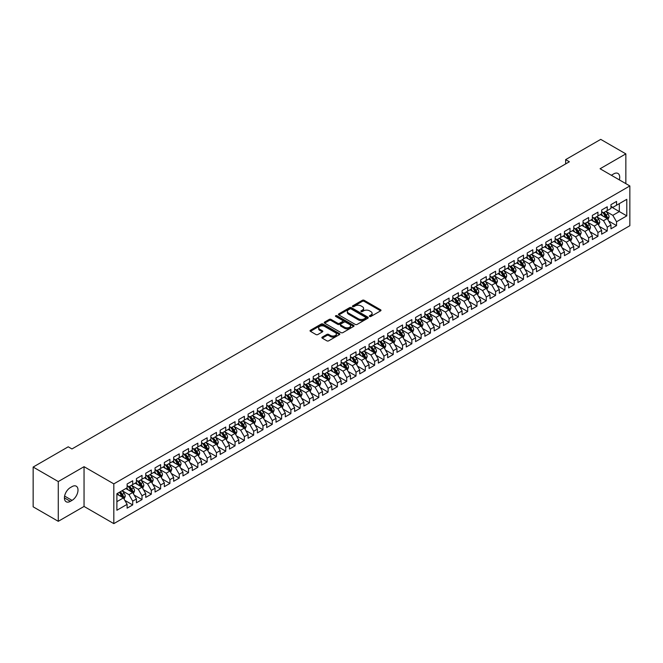 <?xml version="1.0" encoding="UTF-8"?>
<svg xmlns="http://www.w3.org/2000/svg" width="663" height="663" viewBox="0 0 663 663"><rect width="100%" height="100%" fill="white"/><g stroke="black" fill="none" stroke-linecap="round" stroke-linejoin="round"><path stroke-width="0.99" d="M369.631 316.45A0.903 0.522 0 0 0 370.907 316.45L380.612 310.848A1.293 0.746 0 0 0 380.993 310.317A1.293 0.746 0 0 0 380.612 309.787L364.169 300.298A1.293 0.746 0 0 0 362.346 300.298L352.641 305.9A0.903 0.522 0 0 0 353.918 306.637L355.177 305.916A4.135 2.387 0 0 1 361.02 305.916L362.388 306.704A4.135 2.387 0 0 1 363.597 308.394A4.135 2.387 0 0 1 362.388 310.077L361.136 310.806A0.903 0.522 0 0 0 362.412 311.544L363.672 310.814A4.135 2.387 0 0 1 369.515 310.814L370.882 311.61A4.135 2.387 0 0 1 372.092 313.292A4.135 2.387 0 0 1 370.882 314.983L369.631 315.712A0.903 0.522 0 0 0 369.631 316.45L369.631 315.712M322.251 337.102A1.293 0.746 0 0 0 321.87 337.633A1.293 0.746 0 0 0 322.251 338.155L326.859 340.823A1.293 0.746 0 0 0 328.691 340.823L339.464 334.6A1.293 0.746 0 0 0 339.846 334.069A1.293 0.746 0 0 0 339.464 333.547L323.03 324.05A1.293 0.746 0 0 0 321.199 324.05L310.425 330.273A1.293 0.746 0 0 0 310.044 330.804A1.293 0.746 0 0 0 310.425 331.326L315.994 334.55A1.293 0.746 0 0 0 317.817 334.55L322.433 331.881A1.293 0.746 0 0 0 322.815 331.359A1.293 0.746 0 0 0 322.433 330.829L319.674 329.238A3.456 1.997 0 0 1 318.663 327.82A3.456 1.997 0 0 1 320.793 325.981A3.456 1.997 0 0 1 324.555 326.411L335.379 332.66A3.456 1.997 0 0 1 336.39 334.069A3.456 1.997 0 0 1 334.26 335.917A3.456 1.997 0 0 1 330.497 335.486L328.691 334.442A1.293 0.746 0 0 0 326.859 334.442L322.251 337.102L322.251 338.155L326.859 335.511L326.859 334.442M58.269 481.562L58.269 521.317L84.044 506.441L84.044 466.686L58.269 481.562L33.15 467.059L68.231 446.804L71.952 448.959L569.368 161.772L565.647 159.626L565.647 163.918M84.044 466.686L113.821 483.874L629.85 185.947L629.85 225.702L113.821 523.629L113.821 483.874M625.847 183.634L625.847 153.874L600.073 168.758L629.85 185.947M625.847 153.874L600.728 139.371L565.647 159.626M355.269 324.422A1.293 0.746 0 0 0 357.092 324.422L367.874 318.199A1.293 0.746 0 0 0 368.247 317.676A1.293 0.746 0 0 0 367.874 317.146L351.431 307.657A1.293 0.746 0 0 0 349.608 307.657L338.826 313.872A1.293 0.746 0 0 0 338.445 314.403A1.293 0.746 0 0 0 338.826 314.933L355.269 324.422M336.042 316.641A0.903 0.522 0 0 1 336.953 316.773L353.652 326.411L342.895 332.619A1.293 0.746 0 0 1 341.064 332.619L324.621 323.13L324.621 322.077A1.293 0.746 0 0 0 324.248 322.599A1.293 0.746 0 0 0 324.621 323.13M324.621 322.077L329.238 319.417A1.293 0.746 0 0 1 331.061 319.417L337.732 323.262A1.293 0.746 0 0 0 339.555 323.262L342.614 321.497A1.293 0.746 0 0 0 342.995 320.967A1.293 0.746 0 0 0 342.614 320.444L335.677 316.433A0.903 0.522 0 0 1 336.953 315.696L353.669 325.342A1.293 0.746 0 0 1 354.05 325.873A1.293 0.746 0 0 1 353.669 326.403L353.669 325.342M610.963 206.74L619.333 211.572L619.333 203.624L626.784 199.323L616.549 205.232L616.549 201.419L610.963 204.643L610.963 208.455L607.242 210.602L607.242 206.79L601.656 210.014L601.656 213.826L597.935 215.981L597.935 212.16L592.349 215.384L592.349 219.196L588.628 221.351L588.628 217.53L583.05 220.754L583.05 224.575L579.329 226.721L579.329 222.909L573.744 226.133L573.744 229.945L570.023 232.091L570.023 228.279L564.437 231.503L564.437 235.315L560.716 237.462L560.716 233.649L555.138 236.873L555.138 240.686L551.409 242.84L551.409 239.02L545.831 242.244L545.831 246.056L542.11 248.211L542.11 244.39L536.524 247.614L536.524 251.434L532.803 253.581L532.803 249.769L527.218 252.993L527.218 256.805L523.497 258.951L523.497 255.139L517.919 258.363L517.919 262.175L514.198 264.322L514.198 260.509L508.612 263.733L508.612 267.545L504.891 269.692L504.891 265.88L499.305 269.103L499.305 272.916L495.584 275.07L495.584 271.25L490.007 274.474L490.007 278.294L486.277 280.441L486.277 276.628L480.7 279.852L480.7 283.665L476.979 285.811L476.979 281.999L471.393 285.223L471.393 289.035L467.672 291.181L467.672 287.369L462.086 290.593L462.086 294.405L458.365 296.552L458.365 292.739L452.788 295.963L452.788 299.775L449.066 301.93L449.066 298.11L443.481 301.334L443.481 305.154L439.76 307.3L439.76 303.488L434.174 306.712L434.174 310.524L430.453 312.671L430.453 308.859L424.867 312.082L424.867 315.895L421.146 318.041L421.146 314.229L415.568 317.453L415.568 321.265L411.847 323.411L411.847 319.599L406.262 322.823L406.262 326.635L402.54 328.79L402.54 324.969L396.955 328.193L396.955 332.014L393.234 334.16L393.234 330.348L387.656 333.572L387.656 337.384L383.935 339.531L383.935 335.718L378.349 338.942L378.349 342.754L374.628 344.901L374.628 341.089L369.042 344.312L369.042 348.125L365.321 350.271L365.321 346.459L359.736 349.683L359.736 353.495L356.014 355.65L356.014 351.829L350.437 355.053L350.437 358.874L346.716 361.02L346.716 357.208L341.13 360.432L341.13 364.244L337.409 366.39L337.409 362.578L331.823 365.802L331.823 369.614L328.102 371.761L328.102 367.948L322.525 371.172L322.525 374.985L318.795 377.131L318.795 373.319L313.218 376.543L313.218 380.355L309.497 382.51L309.497 378.689L303.911 381.913L303.911 385.733L300.19 387.88L300.19 384.068L294.604 387.283L294.604 391.104L290.883 393.25L290.883 389.438L285.305 392.662L285.305 396.474L281.584 398.62L281.584 394.808L275.999 398.032L275.999 401.844L272.278 403.991L272.278 400.179L266.692 403.402L266.692 407.215L262.971 409.369L262.971 405.549L257.393 408.773L257.393 412.593L253.664 414.74L253.664 410.927L248.086 414.143L248.086 417.963L244.365 420.11L244.365 416.298L238.779 419.522L238.779 423.334L235.058 425.48L235.058 421.668L229.473 424.892L229.473 428.704L225.751 430.851L225.751 427.038L220.174 430.262L220.174 434.074L216.453 436.229L216.453 432.409L210.867 435.632L210.867 439.445L207.146 441.599L207.146 437.787L201.56 441.003L201.56 444.823L197.839 446.97L197.839 443.157L192.262 446.381L192.262 450.194L188.532 452.34L188.532 448.528L182.955 451.752L182.955 455.564L179.234 457.71L179.234 453.898L173.648 457.122L173.648 460.934L169.927 463.089L169.927 459.268L164.341 462.492L164.341 466.304L160.62 468.459L160.62 464.647L155.043 467.863L155.043 471.683L151.321 473.83L151.321 470.017L145.736 473.241L145.736 477.053L142.015 479.2L142.015 475.388L136.429 478.611L136.429 482.424L132.708 484.57L132.708 480.758L127.122 483.982L127.122 487.794L116.887 493.703L116.887 510.253L127.122 504.344L123.401 497.896L116.887 494.134M626.784 199.323L626.784 215.873L616.549 221.782L612.819 215.334L606.073 211.439M608.684 221.052L616.549 225.594L616.549 221.782M616.549 225.594L610.963 228.818L610.963 225.006L607.242 227.152L603.521 220.704L596.775 216.809M599.377 226.423L607.242 230.964L607.242 227.152M607.242 230.964L601.656 234.188L601.656 230.376L597.935 232.522L594.214 226.075L587.468 222.18M590.07 231.801L597.935 236.335L597.935 232.522M597.935 236.335L592.349 239.558L592.349 235.746L588.628 237.893L584.907 231.445L578.161 227.55M580.771 237.172L588.628 241.705L588.628 237.893M588.628 241.705L583.05 244.929L583.05 241.117L579.329 243.263L575.608 236.824L568.862 232.928M571.465 242.542L579.329 247.084L579.329 243.263M579.329 247.084L573.744 250.307L573.744 246.487L570.023 248.642L566.301 242.194L559.555 238.299M562.158 247.912L570.023 252.454L570.023 248.642M570.023 252.454L564.437 255.678L564.437 251.865L560.716 254.012L556.995 247.564L550.249 243.669M552.859 253.283L560.716 257.824L560.716 254.012M560.716 257.824L555.138 261.048L555.138 257.236L551.409 259.382L547.688 252.934L540.942 249.039M543.552 258.653L551.409 263.194L551.409 259.382M551.409 263.194L545.831 266.418L545.831 262.606L542.11 264.752L538.389 258.305L531.643 254.41M534.245 264.031L542.11 268.565L542.11 264.752M542.11 268.565L536.524 271.789L536.524 267.976L532.803 270.123L529.082 263.683L522.336 259.788M524.939 269.402L532.803 273.943L532.803 270.123M532.803 273.943L527.218 277.167L527.218 273.347L523.497 275.501L519.775 269.054L513.029 265.159M515.64 274.772L523.497 279.314L523.497 275.501M523.497 279.314L517.919 282.537L517.919 278.717L514.198 280.872L510.477 274.424L503.731 270.529M506.333 280.142L514.198 284.684L514.198 280.872M514.198 284.684L508.612 287.908L508.612 284.096L504.891 286.242L501.17 279.794L494.424 275.899M497.026 285.513L504.891 290.054L504.891 286.242M504.891 290.054L499.305 293.278L499.305 289.466L495.584 291.612L491.863 285.165L485.117 281.269M487.719 290.891L495.584 295.425L495.584 291.612M495.584 295.425L490.007 298.648L490.007 294.836L486.277 296.983L482.556 290.543L475.81 286.648M478.421 296.262L486.277 300.803L486.277 296.983M486.277 300.803L480.7 304.019L480.7 300.206L476.979 302.361L473.258 295.913L466.512 292.018M469.114 301.632L476.979 306.173L476.979 302.361M476.979 306.173L471.393 309.397L471.393 305.577L467.672 307.731L463.951 301.284L457.205 297.389M459.807 307.002L467.672 311.544L467.672 307.731M467.672 311.544L462.086 314.768L462.086 310.955L458.365 313.102L454.644 306.654L447.898 302.759M450.509 312.372L458.365 316.914L458.365 313.102M458.365 316.914L452.788 320.138L452.788 316.326L449.066 318.472L445.337 312.024L438.591 308.129M441.202 317.751L449.066 322.284L449.066 318.472M449.066 322.284L443.481 325.508L443.481 321.696L439.76 323.842L436.039 317.395L429.293 313.508M431.895 323.121L439.76 327.663L439.76 323.842M439.76 327.663L434.174 330.878L434.174 327.066L430.453 329.221L426.732 322.773L419.986 318.878M422.588 328.492L430.453 333.033L430.453 329.221M430.453 333.033L424.867 336.257L424.867 332.436L421.146 334.591L417.425 328.144L410.679 324.248M413.289 333.862L421.146 338.403L421.146 334.591M421.146 338.403L415.568 341.627L415.568 337.815L411.847 339.962L408.126 333.514L401.38 329.619M403.982 339.232L411.847 343.774L411.847 339.962M411.847 343.774L406.262 346.998L406.262 343.185L402.54 345.332L398.819 338.884L392.073 334.989M394.676 344.611L402.54 349.144L402.54 345.332M402.54 349.144L396.955 352.368L396.955 348.556L393.234 350.702L389.512 344.254L382.766 340.368M385.377 349.981L393.234 354.523L393.234 350.702M393.234 354.523L387.656 357.738L387.656 353.926L383.935 356.081L380.206 349.633L373.46 345.738M376.07 355.351L383.935 359.893L383.935 356.081M383.935 359.893L378.349 363.117L378.349 359.296L374.628 361.451L370.907 355.003L364.161 351.108M366.763 360.722L374.628 365.263L374.628 361.451M374.628 365.263L369.042 368.487L369.042 364.675L365.321 366.821L361.6 360.374L354.854 356.479M357.456 366.092L365.321 370.634L365.321 366.821M365.321 370.634L359.736 373.857L359.736 370.045L356.014 372.192L352.293 365.744L345.547 361.849M348.158 371.471L356.014 376.004L356.014 372.192M356.014 376.004L350.437 379.228L350.437 375.415L346.716 377.562L342.995 371.114L336.249 367.227M338.851 376.841L346.716 381.382L346.716 377.562M346.716 381.382L341.13 384.598L341.13 380.786L337.409 382.932L333.688 376.493L326.942 372.598M329.544 382.211L337.409 386.753L337.409 382.932M337.409 386.753L331.823 389.977L331.823 386.156L328.102 388.311L324.381 381.863L317.635 377.968M320.246 387.582L328.102 392.123L328.102 388.311M328.102 392.123L322.525 395.347L322.525 391.535L318.795 393.681L315.074 387.233L308.328 383.338M310.939 392.952L318.795 397.493L318.795 393.681M318.795 397.493L313.218 400.717L313.218 396.905L309.497 399.051L305.776 392.604L299.03 388.709M301.632 398.33L309.497 402.864L309.497 399.051M309.497 402.864L303.911 406.087L303.911 402.275L300.19 404.422L296.469 397.974L289.723 394.079M292.325 403.701L300.19 408.242L300.19 404.422M300.19 408.242L294.604 411.458L294.604 407.646L290.883 409.792L287.162 403.353L280.416 399.457M283.026 409.071L290.883 413.613L290.883 409.792M290.883 413.613L285.305 416.836L285.305 413.016L281.584 415.171L277.863 408.723L271.117 404.828M273.72 414.441L281.584 418.983L281.584 415.171M281.584 418.983L275.999 422.207L275.999 418.394L272.278 420.541L268.556 414.093L261.81 410.198M264.413 419.812L272.278 424.353L272.278 420.541M272.278 424.353L266.692 427.577L266.692 423.765L262.971 425.911L259.25 419.464L252.504 415.568M255.106 425.19L262.971 429.723L262.971 425.911M262.971 429.723L257.393 432.947L257.393 429.135L253.664 431.281L249.943 424.834L243.197 420.939M245.807 430.56L253.664 435.094L253.664 431.281M253.664 435.094L248.086 438.318L248.086 434.505L244.365 436.652L240.644 430.212L233.898 426.317M236.5 435.931L244.365 440.472L244.365 436.652M244.365 440.472L238.779 443.696L238.779 439.876L235.058 442.03L231.337 435.583L224.591 431.688M227.194 441.301L235.058 445.843L235.058 442.03M235.058 445.843L229.473 449.066L229.473 445.254L225.751 447.401L222.03 440.953L215.284 437.058M217.895 446.671L225.751 451.213L225.751 447.401M225.751 451.213L220.174 454.437L220.174 450.625L216.453 452.771L212.724 446.323L205.978 442.428M208.588 452.05L216.453 456.583L216.453 452.771M216.453 456.583L210.867 459.807L210.867 455.995L207.146 458.141L203.425 451.694L196.679 447.798M199.281 457.42L207.146 461.954L207.146 458.141M207.146 461.954L201.56 465.177L201.56 461.365L197.839 463.512L194.118 457.072L187.372 453.177M189.974 462.791L197.839 467.332L197.839 463.512M197.839 467.332L192.262 470.556L192.262 466.735L188.532 468.89L184.811 462.442L178.065 458.547M180.676 468.161L188.532 472.702L188.532 468.89M188.532 472.702L182.955 475.926L182.955 472.114L179.234 474.26L175.513 467.813L168.767 463.918M171.369 473.531L179.234 478.073L179.234 474.26M179.234 478.073L173.648 481.297L173.648 477.484L169.927 479.631L166.206 473.183L159.46 469.288M162.062 478.91L169.927 483.443L169.927 479.631M169.927 483.443L164.341 486.667L164.341 482.855L160.62 485.001L156.899 478.553L150.153 474.658M152.763 484.28L160.62 488.813L160.62 485.001M160.62 488.813L155.043 492.037L155.043 488.225L151.321 490.371L147.592 483.932L140.846 480.037M143.457 489.65L151.321 494.192L151.321 490.371M151.321 494.192L145.736 497.416L145.736 493.595L142.015 495.75L138.294 489.302L131.547 485.407M134.15 495.021L142.015 499.562L142.015 495.75M142.015 499.562L136.429 502.786L136.429 498.974L132.708 501.12L128.987 494.673L122.241 490.777M124.843 500.391L132.708 504.933L132.708 501.12M132.708 504.933L127.122 508.156L127.122 504.344M127.122 485.647L128.987 486.725L132.708 484.57M116.887 501.659L123.401 497.896M136.429 480.277L138.294 481.346L142.015 479.2M128.987 494.673L132.708 492.526L125.821 488.548M136.429 498.974L132.708 492.526M145.736 474.907L147.592 475.976L151.321 473.83M138.294 489.302L142.015 487.148L135.128 483.178M145.736 493.595L142.015 487.148M155.043 469.528L156.899 470.606L160.62 468.459M147.592 483.932L151.321 481.777L144.435 477.808M155.043 488.225L151.321 481.777M164.341 464.158L166.206 465.235L169.927 463.089M156.899 478.553L160.62 476.407L153.733 472.429M164.341 482.855L160.62 476.407M173.648 458.788L175.513 459.865L179.234 457.71M166.206 473.183L169.927 471.037L163.04 467.059M173.648 477.484L169.927 471.037M182.955 453.417L184.811 454.486L188.532 452.34M175.513 467.813L179.234 465.666L172.347 461.688M182.955 472.114L179.234 465.666M192.262 448.047L194.118 449.116L197.839 446.97M184.811 462.442L188.532 460.296L181.654 456.318M192.262 466.735L188.532 460.296M201.56 442.669L203.425 443.746L207.146 441.599M194.118 457.072L197.839 454.917L190.952 450.948M201.56 461.365L197.839 454.917M210.867 437.298L212.724 438.376L216.453 436.229M203.425 451.694L207.146 449.547L200.259 445.569M210.867 455.995L207.146 449.547M220.174 431.928L222.03 433.005L225.751 430.851M212.724 446.323L216.453 444.177L209.566 440.199M220.174 450.625L216.453 444.177M229.473 426.558L231.337 427.627L235.058 425.48M222.03 440.953L225.751 438.807L218.865 434.829M229.473 445.254L225.751 438.807M238.779 421.187L240.644 422.256L244.365 420.11M231.337 435.583L235.058 433.436L228.171 429.458M238.779 439.876L235.058 433.436M248.086 415.809L249.943 416.886L253.664 414.74M240.644 430.212L244.365 428.058L237.478 424.088M248.086 434.505L244.365 428.058M257.393 410.438L259.25 411.516L262.971 409.369M249.943 424.834L253.664 422.687L246.785 418.709M257.393 429.135L253.664 422.687M266.692 405.068L268.556 406.146L272.278 403.991M259.25 419.464L262.971 417.317L256.084 413.339M266.692 423.765L262.971 417.317M275.999 399.698L277.863 400.767L281.584 398.62M268.556 414.093L272.278 411.947L265.391 407.969M275.999 418.394L272.278 411.947M285.305 394.328L287.162 395.397L290.883 393.25M277.863 408.723L281.584 406.576L274.697 402.598M285.305 413.016L281.584 406.576M294.604 388.949L296.469 390.026L300.19 387.88M287.162 403.353L290.883 401.198L283.996 397.228M294.604 407.646L290.883 401.198M303.911 383.579L305.776 384.656L309.497 382.51M296.469 397.974L300.19 395.828L293.303 391.85M303.911 402.275L300.19 395.828M313.218 378.208L315.074 379.286L318.795 377.131M305.776 392.604L309.497 390.457L302.61 386.479M313.218 396.905L309.497 390.457M322.525 372.838L324.381 373.915L328.102 371.761M315.074 387.233L318.795 385.087L311.917 381.109M322.525 391.535L318.795 385.087M331.823 367.468L333.688 368.537L337.409 366.39M324.381 381.863L328.102 379.717L321.215 375.739M331.823 386.156L328.102 379.717M341.13 362.089L342.995 363.167L346.716 361.02M333.688 376.493L337.409 374.338L330.522 370.368M341.13 380.786L337.409 374.338M350.437 356.719L352.293 357.796L356.014 355.65M342.995 371.114L346.716 368.968L339.829 364.99M350.437 375.415L346.716 368.968M359.736 351.349L361.6 352.426L365.321 350.271M352.293 365.744L356.014 363.597L349.136 359.619M359.736 370.045L356.014 363.597M369.042 345.978L370.907 347.056L374.628 344.901M361.6 360.374L365.321 358.227L358.434 354.249M369.042 364.675L365.321 358.227M378.349 340.608L380.206 341.677L383.935 339.531M370.907 355.003L374.628 352.857L367.741 348.879M378.349 359.296L374.628 352.857M387.656 335.229L389.512 336.307L393.234 334.16M380.206 349.633L383.935 347.478L377.048 343.509M387.656 353.926L383.935 347.478M396.955 329.859L398.819 330.936L402.54 328.79M389.512 344.254L393.234 342.108L386.347 338.138M396.955 348.556L393.234 342.108M406.262 324.489L408.126 325.566L411.847 323.411M398.819 338.884L402.54 336.738L395.654 332.76M406.262 343.185L402.54 336.738M415.568 319.118L417.425 320.196L421.146 318.041M408.126 333.514L411.847 331.367L404.96 327.389M415.568 337.815L411.847 331.367M424.867 313.748L426.732 314.817L430.453 312.671M417.425 328.144L421.146 325.997L414.267 322.019M424.867 332.436L421.146 325.997M434.174 308.378L436.039 309.447L439.76 307.3M426.732 322.773L430.453 320.619L423.566 316.649M434.174 327.066L430.453 320.619M443.481 302.999L445.337 304.077L449.066 301.93M436.039 317.395L439.76 315.248L432.873 311.279M443.481 321.696L439.76 315.248M452.788 297.629L454.644 298.706L458.365 296.552M445.337 312.024L449.066 309.878L442.18 305.9M452.788 316.326L449.066 309.878M462.086 292.259L463.951 293.336L467.672 291.181M454.644 306.654L458.365 304.508L451.478 300.53M462.086 310.955L458.365 304.508M471.393 286.888L473.258 287.957L476.979 285.811M463.951 301.284L467.672 299.137L460.785 295.159M471.393 305.577L467.672 299.137M480.7 281.518L482.556 282.587L486.277 280.441M473.258 295.913L476.979 293.759L470.092 289.789M480.7 300.206L476.979 293.759M490.007 276.139L491.863 277.217L495.584 275.07M482.556 290.543L486.277 288.388L479.399 284.419M490.007 294.836L486.277 288.388M499.305 270.769L501.17 271.847L504.891 269.692M491.863 285.165L495.584 283.018L488.697 279.04M499.305 289.466L495.584 283.018M508.612 265.399L510.477 266.476L514.198 264.322M501.17 279.794L504.891 277.648L498.004 273.67M508.612 284.096L504.891 277.648M517.919 260.029L519.775 261.098L523.497 258.951M510.477 274.424L514.198 272.278L507.311 268.3M517.919 278.717L514.198 272.278M527.218 254.658L529.082 255.727L532.803 253.581M519.775 269.054L523.497 266.899L516.61 262.929M527.218 273.347L523.497 266.899M536.524 249.28L538.389 250.357L542.11 248.211M529.082 263.683L532.803 261.529L525.916 257.559M536.524 267.976L532.803 261.529M545.831 243.909L547.688 244.987L551.409 242.84M538.389 258.305L542.11 256.158L535.223 252.18M545.831 262.606L542.11 256.158M555.138 238.539L556.995 239.616L560.716 237.462M547.688 252.934L551.409 250.788L544.53 246.81M555.138 257.236L551.409 250.788M564.437 233.169L566.301 234.238L570.023 232.091M556.995 247.564L560.716 245.418L553.829 241.44M564.437 251.865L560.716 245.418M573.744 227.799L575.608 228.868L579.329 226.721M566.301 242.194L570.023 240.039L563.136 236.069M573.744 246.487L570.023 240.039M583.05 222.42L584.907 223.497L588.628 221.351M575.608 236.824L579.329 234.669L572.442 230.699M583.05 241.117L579.329 234.669M592.349 217.05L594.214 218.127L597.935 215.981M584.907 231.445L588.628 229.299L581.749 225.321M592.349 235.746L588.628 229.299M601.656 211.679L603.521 212.757L607.242 210.602M594.214 226.075L597.935 223.928L591.048 219.95M601.656 230.376L597.935 223.928M610.963 206.309L612.819 207.378L616.549 205.232M603.521 220.704L607.242 218.558L600.355 214.58M610.963 225.006L607.242 218.558M33.15 467.059L33.15 506.814L58.269 521.317M84.044 506.441L113.821 523.629M612.819 215.334L619.333 211.572L626.784 215.873M619.341 179.88A8.42 4.865 120 0 0 617.966 173.441A8.42 4.865 120 0 0 613.756 173.863L612.082 174.825A8.42 4.865 120 0 0 611.377 175.281M70.369 487.578A8.42 4.865 120 0 0 64.866 495.004A8.42 4.865 120 0 0 66.159 501.75A8.42 4.865 120 0 0 70.369 501.336L72.043 500.366A8.42 4.865 120 0 0 77.546 492.949A8.42 4.865 120 0 0 76.253 486.194A8.42 4.865 120 0 0 72.043 486.617L70.369 487.578M369.987 316.574L370.882 316.06A4.135 2.387 0 0 0 372.092 314.37L372.092 313.292M363.597 308.394L363.597 309.464A4.135 2.387 0 0 1 362.388 311.154L361.492 311.668M380.612 309.787L380.612 310.848L364.169 301.375A1.293 0.746 0 0 0 362.346 301.375L353.006 306.77M367.849 318.207L351.431 308.726A1.293 0.746 0 0 0 349.608 308.726L338.843 314.942L338.826 313.872M365.586 318.041A0.903 0.522 0 0 0 365.586 317.304L351.158 308.975A0.903 0.522 0 0 0 349.882 308.975L348.556 309.737A4.135 2.387 0 0 0 347.346 311.428A4.135 2.387 0 0 0 348.556 313.11L358.418 318.804A4.135 2.387 0 0 0 364.26 318.804L365.586 318.041L365.586 319.118A0.903 0.522 0 0 0 365.852 318.746L365.852 317.676M347.346 311.428L347.346 312.497A4.135 2.387 0 0 0 348.556 314.187L348.556 313.11M365.586 319.118L364.26 319.881A4.135 2.387 0 0 1 358.418 319.881L348.556 314.187M324.646 323.138L329.238 320.486L329.238 319.417M342.995 320.967L342.995 322.044A1.293 0.746 0 0 1 342.614 322.574L339.555 324.34A1.293 0.746 0 0 1 337.732 324.34L331.061 320.486A1.293 0.746 0 0 0 329.238 320.486M344.652 327.257A3.456 1.997 0 0 0 348.415 327.688A3.456 1.997 0 0 0 350.545 325.848A3.456 1.997 0 0 0 349.534 324.439L345.721 322.235A1.293 0.746 0 0 0 343.898 322.235L340.84 324A1.293 0.746 0 0 0 340.459 324.53A1.293 0.746 0 0 0 340.84 325.052L344.652 327.257L344.652 328.334A3.456 1.997 0 0 0 348.415 328.765A3.456 1.997 0 0 0 350.545 326.917L350.545 325.848M340.459 324.53L340.459 325.599A1.293 0.746 0 0 0 340.84 326.13L340.84 325.052M344.652 328.334L340.84 326.13M336.39 334.069L336.39 335.147A3.456 1.997 0 0 1 334.26 336.986A3.456 1.997 0 0 1 330.497 336.555L328.691 335.511A1.293 0.746 0 0 0 326.859 335.511M318.663 327.82L318.663 328.898A3.456 1.997 0 0 0 319.674 330.307L319.674 329.238M322.433 330.829L322.433 331.881L319.674 330.307M339.464 333.547L339.464 334.6L323.03 325.127A1.293 0.746 0 0 0 321.199 325.127L310.441 331.343M607.93 219.751L609.082 216.934A3.489 2.014 -120 0 0 607.971 213.967L605.99 211.323M602.841 216.014L601.341 214.008M602.485 212.16L605.087 215.632A3.489 2.014 60 0 1 606.081 217.729L607.2 217.083A3.489 2.014 -120 0 0 606.197 214.986L604.225 212.342M603.098 212.508L605.534 215.765A1.774 1.028 60 0 1 605.858 216.312L607.2 217.083M598.623 225.122L599.775 222.304A3.489 2.014 -120 0 0 598.664 219.337L596.692 216.693M593.534 221.392L592.034 219.387M593.178 217.53L595.78 221.003A3.489 2.014 60 0 1 596.775 223.099L597.893 222.453A3.489 2.014 -120 0 0 596.899 220.356L594.918 217.721M593.791 217.878L596.236 221.144A1.774 1.028 60 0 1 596.559 221.682L597.893 222.453M589.316 230.492L590.476 227.674A3.489 2.014 -120 0 0 589.357 224.707L587.385 222.072M584.236 226.763L582.727 224.757M583.871 222.901L586.473 226.373A3.489 2.014 60 0 1 587.476 228.47L588.587 227.823A3.489 2.014 -120 0 0 587.592 225.727L585.62 223.091M584.484 223.257L586.929 226.514A1.774 1.028 60 0 1 587.252 227.053L588.587 227.823M580.017 235.862L581.169 233.044A3.489 2.014 -120 0 0 580.059 230.078L578.078 227.442M574.929 232.133L573.429 230.127M574.572 228.271L577.175 231.743A3.489 2.014 60 0 1 578.169 233.84L579.288 233.194A3.489 2.014 -120 0 0 578.285 231.097L576.313 228.462M575.186 228.627L577.622 231.884A1.774 1.028 60 0 1 577.945 232.423L579.288 233.194M570.71 241.233L571.862 238.423A3.489 2.014 -120 0 0 570.752 235.448L568.771 232.812M565.622 237.503L564.122 235.498M565.266 233.641L567.868 237.114A3.489 2.014 60 0 1 568.862 239.21L569.981 238.572A3.489 2.014 -120 0 0 568.987 236.476L567.006 233.832M565.879 233.998L568.324 237.255A1.774 1.028 60 0 1 568.639 237.793L569.981 238.572M561.404 246.611L562.555 243.793A3.489 2.014 -120 0 0 561.445 240.826L559.473 238.183M556.323 242.873L554.815 240.868M555.959 239.011L558.561 242.492A3.489 2.014 60 0 1 559.564 244.589L560.674 243.943A3.489 2.014 -120 0 0 559.68 241.846L557.699 239.202M556.572 239.368L559.017 242.625A1.774 1.028 60 0 1 559.34 243.172L560.674 243.943M552.105 251.981L553.257 249.164A3.489 2.014 -120 0 0 552.138 246.197L550.166 243.553M547.016 248.252L545.516 246.246M546.652 244.39L549.254 247.863A3.489 2.014 60 0 1 550.257 249.959L551.376 249.313A3.489 2.014 -120 0 0 550.373 247.216L548.4 244.581M547.265 244.738L549.71 248.003A1.774 1.028 60 0 1 550.033 248.542L551.376 249.313M542.798 257.352L543.95 254.534A3.489 2.014 -120 0 0 542.84 251.567L540.859 248.932M537.71 253.622L536.21 251.617M537.353 249.76L539.955 253.233A3.489 2.014 60 0 1 540.95 255.33L542.069 254.683A3.489 2.014 -120 0 0 541.066 252.586L539.094 249.951M537.966 250.117L540.403 253.374A1.774 1.028 60 0 1 540.726 253.912L542.069 254.683M533.491 262.722L534.643 259.904A3.489 2.014 -120 0 0 533.533 256.937L531.56 254.302M528.403 258.993L526.903 256.987M528.046 255.131L530.649 258.603A3.489 2.014 60 0 1 531.643 260.7L532.762 260.053A3.489 2.014 -120 0 0 531.767 257.957L529.787 255.321M528.66 255.487L531.104 258.744A1.774 1.028 60 0 1 531.428 259.283L532.762 260.053M524.184 268.092L525.345 265.283A3.489 2.014 -120 0 0 524.226 262.308L522.253 259.672M519.104 264.363L517.596 262.357M518.739 260.501L521.342 263.973A3.489 2.014 60 0 1 522.345 266.07L523.455 265.432A3.489 2.014 -120 0 0 522.461 263.335L520.48 260.692M519.353 260.857L521.798 264.114A1.774 1.028 60 0 1 522.121 264.653L523.455 265.432M514.886 273.471L516.038 270.653A3.489 2.014 -120 0 0 514.927 267.686L512.947 265.043M509.797 269.733L508.297 267.728M509.441 265.871L512.043 269.352A3.489 2.014 60 0 1 513.038 271.449L514.156 270.802A3.489 2.014 -120 0 0 513.154 268.706L511.181 266.062M510.054 266.228L512.491 269.485A1.774 1.028 60 0 1 512.814 270.032L514.156 270.802M505.579 278.841L506.731 276.023A3.489 2.014 -120 0 0 505.62 273.057L503.64 270.413M500.49 275.112L498.99 273.098M500.134 271.25L502.736 274.722A3.489 2.014 60 0 1 503.731 276.819L504.85 276.173A3.489 2.014 -120 0 0 503.855 274.076L501.874 271.44M500.747 271.598L503.184 274.863A1.774 1.028 60 0 1 503.507 275.402L504.85 276.173M496.272 284.212L497.424 281.394A3.489 2.014 -120 0 0 496.314 278.427L494.341 275.791M491.192 280.482L489.684 278.477M490.827 276.62L493.429 280.093A3.489 2.014 60 0 1 494.432 282.189L495.543 281.543A3.489 2.014 -120 0 0 494.548 279.446L492.568 276.811M491.44 276.977L493.885 280.234A1.774 1.028 60 0 1 494.208 280.772L495.543 281.543M486.974 289.582L488.125 286.764A3.489 2.014 -120 0 0 487.007 283.797L485.034 281.162M481.885 285.852L480.385 283.847M481.52 281.99L484.123 285.463A3.489 2.014 60 0 1 485.125 287.56L486.244 286.913A3.489 2.014 -120 0 0 485.241 284.817L483.269 282.181M482.134 282.347L484.578 285.604A1.774 1.028 60 0 1 484.902 286.143L486.244 286.913M477.667 294.952L478.819 292.143A3.489 2.014 -120 0 0 477.708 289.167L475.727 286.532M472.578 291.223L471.078 289.217M472.222 287.361L474.824 290.833A3.489 2.014 60 0 1 475.819 292.93L476.937 292.292A3.489 2.014 -120 0 0 475.935 290.195L473.962 287.551M472.835 287.717L475.272 290.974A1.774 1.028 60 0 1 475.595 291.513L476.937 292.292M468.36 300.331L469.512 297.513A3.489 2.014 -120 0 0 468.401 294.546L466.42 291.902M463.271 296.593L461.771 294.587M462.915 292.731L465.517 296.212A3.489 2.014 60 0 1 466.512 298.309L467.63 297.662A3.489 2.014 -120 0 0 466.636 295.565L464.655 292.922M463.528 293.087L465.973 296.344A1.774 1.028 60 0 1 466.296 296.891L467.63 297.662M459.053 305.701L460.213 302.883A3.489 2.014 -120 0 0 459.094 299.916L457.122 297.273M453.973 301.963L452.464 299.958M453.608 298.11L456.21 301.582A3.489 2.014 60 0 1 457.213 303.679L458.324 303.032A3.489 2.014 -120 0 0 457.329 300.936L455.348 298.3M454.221 298.458L456.666 301.723A1.774 1.028 60 0 1 456.989 302.262L458.324 303.032M449.754 311.071L450.906 308.254A3.489 2.014 -120 0 0 449.796 305.287L447.815 302.651M444.666 307.342L443.166 305.336M444.309 303.48L446.903 306.952A3.489 2.014 60 0 1 447.906 309.049L449.025 308.403A3.489 2.014 -120 0 0 448.022 306.306L446.05 303.671M444.923 303.836L447.359 307.093A1.774 1.028 60 0 1 447.682 307.632L449.025 308.403M440.447 316.442L441.599 313.624A3.489 2.014 -120 0 0 440.489 310.657L438.508 308.022M435.359 312.712L433.859 310.707M435.003 308.85L437.605 312.323A3.489 2.014 60 0 1 438.599 314.419L439.718 313.773A3.489 2.014 -120 0 0 438.724 311.676L436.743 309.041M435.616 309.207L438.052 312.464A1.774 1.028 60 0 1 438.376 313.002L439.718 313.773M431.141 321.812L432.293 319.002A3.489 2.014 -120 0 0 431.182 316.027L429.21 313.392M426.06 318.083L424.552 316.077M425.696 314.221L428.298 317.693A3.489 2.014 60 0 1 429.293 319.79L430.411 319.152A3.489 2.014 -120 0 0 429.417 317.055L427.436 314.411M426.309 314.577L428.754 317.834A1.774 1.028 60 0 1 429.077 318.373L430.411 319.152M421.834 327.19L422.994 324.373A3.489 2.014 -120 0 0 421.875 321.406L419.903 318.762M416.754 323.453L415.253 321.447M416.389 319.591L418.991 323.063A3.489 2.014 60 0 1 419.994 325.168L421.113 324.522A3.489 2.014 -120 0 0 420.11 322.425L418.138 319.781M417.002 319.947L419.447 323.204A1.774 1.028 60 0 1 419.77 323.743L421.113 324.522M412.535 332.561L413.687 329.743A3.489 2.014 -120 0 0 412.577 326.776L410.596 324.132M407.447 328.823L405.947 326.818M407.09 324.969L409.693 328.442A3.489 2.014 60 0 1 410.687 330.539L411.806 329.892A3.489 2.014 -120 0 0 410.803 327.795L408.831 325.16M407.704 325.318L410.14 328.583A1.774 1.028 60 0 1 410.463 329.121L411.806 329.892M403.228 337.931L404.38 335.113A3.489 2.014 -120 0 0 403.27 332.146L401.289 329.511M398.14 334.202L396.64 332.196M397.783 330.34L400.386 333.812A3.489 2.014 60 0 1 401.38 335.909L402.499 335.263A3.489 2.014 -120 0 0 401.505 333.166L399.524 330.53M398.397 330.696L400.842 333.953A1.774 1.028 60 0 1 401.165 334.492L402.499 335.263M393.921 343.301L395.073 340.484A3.489 2.014 -120 0 0 393.963 337.517L391.99 334.881M388.841 339.572L387.333 337.566M388.477 335.71L391.079 339.183A3.489 2.014 60 0 1 392.082 341.279L393.192 340.633A3.489 2.014 -120 0 0 392.198 338.536L390.217 335.901M389.09 336.066L391.535 339.323A1.774 1.028 60 0 1 391.858 339.862L393.192 340.633M384.623 348.672L385.775 345.862A3.489 2.014 -120 0 0 384.664 342.887L382.684 340.252M379.534 344.942L378.034 342.937M379.178 341.08L381.772 344.553A3.489 2.014 60 0 1 382.775 346.65L383.894 346.011A3.489 2.014 -120 0 0 382.891 343.906L380.918 341.271M379.791 341.437L382.228 344.694A1.774 1.028 60 0 1 382.551 345.232L383.894 346.011M375.316 354.042L376.468 351.233A3.489 2.014 -120 0 0 375.357 348.266L373.377 345.622M370.227 350.313L368.727 348.307M369.871 346.451L372.473 349.923A3.489 2.014 60 0 1 373.468 352.028L374.587 351.382A3.489 2.014 -120 0 0 373.584 349.285L371.611 346.641M370.484 346.807L372.921 350.064A1.774 1.028 60 0 1 373.244 350.603L374.587 351.382M366.009 359.421L367.161 356.603A3.489 2.014 -120 0 0 366.051 353.636L364.078 350.992M360.921 355.683L359.421 353.677M360.564 351.829L363.167 355.302A3.489 2.014 60 0 1 364.161 357.398L365.28 356.752A3.489 2.014 -120 0 0 364.285 354.655L362.305 352.012M361.178 352.177L363.622 355.443A1.774 1.028 60 0 1 363.946 355.981L365.28 356.752M356.702 364.791L357.863 361.973A3.489 2.014 -120 0 0 356.744 359.006L354.771 356.371M351.622 361.062L350.114 359.056M351.257 357.2L353.86 360.672A3.489 2.014 60 0 1 354.862 362.769L355.973 362.122A3.489 2.014 -120 0 0 354.978 360.026L353.006 357.39M351.871 357.556L354.315 360.813A1.774 1.028 60 0 1 354.639 361.352L355.973 362.122M347.404 370.161L348.556 367.343A3.489 2.014 -120 0 0 347.445 364.377L345.464 361.741M342.315 366.432L340.815 364.426M341.959 362.57L344.561 366.042A3.489 2.014 60 0 1 345.556 368.139L346.674 367.493A3.489 2.014 -120 0 0 345.672 365.396L343.699 362.76M342.572 362.926L345.009 366.183A1.774 1.028 60 0 1 345.332 366.722L346.674 367.493M338.097 375.531L339.249 372.722A3.489 2.014 -120 0 0 338.138 369.747L336.158 367.111M333.008 371.802L331.508 369.797M332.652 367.94L335.254 371.413A3.489 2.014 60 0 1 336.249 373.509L337.368 372.871A3.489 2.014 -120 0 0 336.373 370.766L334.392 368.131M333.265 368.296L335.71 371.553A1.774 1.028 60 0 1 336.025 372.092L337.368 372.871M328.79 380.902L329.942 378.092A3.489 2.014 -120 0 0 328.831 375.125L326.859 372.482M323.71 377.172L322.201 375.167M323.345 373.31L325.947 376.783A3.489 2.014 60 0 1 326.95 378.888L328.061 378.241A3.489 2.014 -120 0 0 327.066 376.145L325.085 373.501M323.958 373.667L326.403 376.924A1.774 1.028 60 0 1 326.726 377.462L328.061 378.241M319.491 386.28L320.643 383.463A3.489 2.014 -120 0 0 319.525 380.496L317.552 377.852M314.403 382.543L312.903 380.537M314.047 378.689L316.641 382.161A3.489 2.014 60 0 1 317.643 384.258L318.762 383.612A3.489 2.014 -120 0 0 317.759 381.515L315.787 378.871M314.66 379.037L317.096 382.302A1.774 1.028 60 0 1 317.42 382.841L318.762 383.612M310.185 391.651L311.337 388.833A3.489 2.014 -120 0 0 310.226 385.866L308.245 383.231M305.096 387.921L303.596 385.916M304.74 384.059L307.342 387.532A3.489 2.014 60 0 1 308.336 389.629L309.455 388.982A3.489 2.014 -120 0 0 308.452 386.885L306.48 384.25M305.353 384.416L307.789 387.673A1.774 1.028 60 0 1 308.113 388.211L309.455 388.982M300.878 397.021L302.03 394.203A3.489 2.014 -120 0 0 300.919 391.236L298.947 388.601M295.789 393.292L294.289 391.286M295.433 389.43L298.035 392.902A3.489 2.014 60 0 1 299.03 394.999L300.148 394.352A3.489 2.014 -120 0 0 299.154 392.256L297.173 389.62M296.046 389.786L298.491 393.043A1.774 1.028 60 0 1 298.814 393.582L300.148 394.352M291.571 402.391L292.731 399.582A3.489 2.014 -120 0 0 291.612 396.607L289.64 393.971M286.491 398.662L284.982 396.656M286.126 394.8L288.728 398.272A3.489 2.014 60 0 1 289.731 400.369L290.842 399.731A3.489 2.014 -120 0 0 289.847 397.626L287.866 394.991M286.739 395.156L289.184 398.413A1.774 1.028 60 0 1 289.507 398.952L290.842 399.731M282.272 407.762L283.424 404.952A3.489 2.014 -120 0 0 282.314 401.977L280.333 399.341M277.184 404.032L275.684 402.027M276.827 400.17L279.43 403.643A3.489 2.014 60 0 1 280.424 405.739L281.543 405.101A3.489 2.014 -120 0 0 280.54 403.005L278.568 400.361M277.441 400.527L279.877 403.784A1.774 1.028 60 0 1 280.2 404.322L281.543 405.101M272.965 413.14L274.117 410.322A3.489 2.014 -120 0 0 273.007 407.355L271.026 404.712M267.877 409.402L266.377 407.397M267.521 405.549L270.123 409.021A3.489 2.014 60 0 1 271.117 411.118L272.236 410.472A3.489 2.014 -120 0 0 271.242 408.375L269.261 405.731M268.134 405.897L270.57 409.162A1.774 1.028 60 0 1 270.894 409.701L272.236 410.472M263.659 418.51L264.81 415.693A3.489 2.014 -120 0 0 263.7 412.726L261.728 410.082M258.578 414.781L257.07 412.776M258.214 410.919L260.816 414.392A3.489 2.014 60 0 1 261.819 416.488L262.929 415.842A3.489 2.014 -120 0 0 261.935 413.745L259.954 411.11M258.827 411.267L261.272 414.532A1.774 1.028 60 0 1 261.595 415.071L262.929 415.842M254.36 423.881L255.512 421.063A3.489 2.014 -120 0 0 254.393 418.096L252.421 415.461M249.271 420.151L247.771 418.146M248.907 416.289L251.509 419.762A3.489 2.014 60 0 1 252.512 421.859L253.631 421.212A3.489 2.014 -120 0 0 252.628 419.115L250.655 416.48M249.52 416.646L251.965 419.903A1.774 1.028 60 0 1 252.288 420.441L253.631 421.212M245.053 429.251L246.205 426.442A3.489 2.014 -120 0 0 245.095 423.466L243.114 420.831M239.965 425.522L238.465 423.516M239.608 421.66L242.21 425.132A3.489 2.014 60 0 1 243.205 427.229L244.324 426.582A3.489 2.014 -120 0 0 243.321 424.486L241.349 421.85M240.221 422.016L242.658 425.273A1.774 1.028 60 0 1 242.981 425.812L244.324 426.582M235.746 434.621L236.898 431.812A3.489 2.014 -120 0 0 235.788 428.837L233.807 426.201M230.658 430.892L229.158 428.886M230.301 427.03L232.904 430.502A3.489 2.014 60 0 1 233.898 432.599L235.017 431.961A3.489 2.014 -120 0 0 234.022 429.864L232.042 427.221M230.915 427.386L233.359 430.643A1.774 1.028 60 0 1 233.683 431.182L235.017 431.961M226.439 440L227.6 437.182A3.489 2.014 -120 0 0 226.481 434.215L224.508 431.572M221.359 436.262L219.851 434.257M220.994 432.409L223.597 435.881A3.489 2.014 60 0 1 224.6 437.978L225.71 437.331A3.489 2.014 -120 0 0 224.716 435.235L222.735 432.591M221.608 432.757L224.053 436.022A1.774 1.028 60 0 1 224.376 436.561L225.71 437.331M217.141 445.37L218.293 442.553A3.489 2.014 -120 0 0 217.182 439.586L215.202 436.942M212.052 441.641L210.552 439.635M211.696 437.779L214.298 441.251A3.489 2.014 60 0 1 215.293 443.348L216.411 442.702A3.489 2.014 -120 0 0 215.409 440.605L213.436 437.97M212.309 438.127L214.746 441.392A1.774 1.028 60 0 1 215.069 441.931L216.411 442.702M207.834 450.741L208.986 447.923A3.489 2.014 -120 0 0 207.875 444.956L205.895 442.32M202.745 447.011L201.245 445.006M202.389 443.149L204.991 446.622A3.489 2.014 60 0 1 205.986 448.718L207.105 448.072A3.489 2.014 -120 0 0 206.11 445.975L204.129 443.34M203.002 443.506L205.439 446.763A1.774 1.028 60 0 1 205.762 447.301L207.105 448.072M198.527 456.111L199.679 453.301A3.489 2.014 -120 0 0 198.569 450.326L196.596 447.691M193.447 452.381L191.939 450.376M193.082 448.52L195.684 451.992A3.489 2.014 60 0 1 196.687 454.089L197.798 453.442A3.489 2.014 -120 0 0 196.803 451.346L194.823 448.71M193.695 448.876L196.14 452.133A1.774 1.028 60 0 1 196.463 452.672L197.798 453.442M189.22 461.481L190.38 458.672A3.489 2.014 -120 0 0 189.262 455.696L187.289 453.061M184.14 457.752L182.64 455.746M183.775 453.89L186.378 457.362A3.489 2.014 60 0 1 187.38 459.459L188.499 458.821A3.489 2.014 -120 0 0 187.496 456.724L185.524 454.08M184.389 454.246L186.833 457.503A1.774 1.028 60 0 1 187.157 458.042L188.499 458.821M179.922 466.86L181.074 464.042A3.489 2.014 -120 0 0 179.963 461.075L177.982 458.431M174.833 463.122L173.333 461.116M174.477 459.268L177.079 462.741A3.489 2.014 60 0 1 178.074 464.838L179.192 464.191A3.489 2.014 -120 0 0 178.19 462.094L176.217 459.451M175.09 459.616L177.527 462.873A1.774 1.028 60 0 1 177.85 463.42L179.192 464.191M170.615 472.23L171.767 469.412A3.489 2.014 -120 0 0 170.656 466.445L168.675 463.802M165.526 468.501L164.026 466.495M165.17 464.639L167.772 468.111A3.489 2.014 60 0 1 168.767 470.208L169.885 469.561A3.489 2.014 -120 0 0 168.891 467.465L166.91 464.829M165.783 464.987L168.228 468.252A1.774 1.028 60 0 1 168.551 468.791L169.885 469.561M161.308 477.6L162.468 474.783A3.489 2.014 -120 0 0 161.349 471.816L159.377 469.18M156.228 473.871L154.719 471.865M155.863 470.009L158.465 473.481A3.489 2.014 60 0 1 159.468 475.578L160.579 474.932A3.489 2.014 -120 0 0 159.584 472.835L157.603 470.2M156.476 470.365L158.921 473.622A1.774 1.028 60 0 1 159.244 474.161L160.579 474.932M152.009 482.971L153.161 480.161A3.489 2.014 -120 0 0 152.051 477.186L150.07 474.551M146.921 479.241L145.421 477.236M146.564 475.379L149.158 478.852A3.489 2.014 60 0 1 150.161 480.948L151.28 480.302A3.489 2.014 -120 0 0 150.277 478.205L148.305 475.57M147.178 475.736L149.614 478.993A1.774 1.028 60 0 1 149.937 479.531L151.28 480.302M142.702 488.341L143.854 485.531A3.489 2.014 -120 0 0 142.744 482.556L140.763 479.921M137.614 484.612L136.114 482.606M137.258 480.75L139.86 484.222A3.489 2.014 60 0 1 140.854 486.319L141.973 485.681A3.489 2.014 -120 0 0 140.97 483.584L138.998 480.94M137.871 481.106L140.307 484.363A1.774 1.028 60 0 1 140.631 484.902L141.973 485.681M133.396 493.72L134.548 490.902A3.489 2.014 -120 0 0 133.437 487.935L131.465 485.291M128.315 489.982L126.807 487.976M127.951 486.128L130.553 489.601A3.489 2.014 60 0 1 131.547 491.697L132.666 491.051A3.489 2.014 -120 0 0 131.672 488.954L129.691 486.31M128.564 486.476L131.009 489.733A1.774 1.028 60 0 1 131.332 490.28L132.666 491.051M124.089 499.09L125.249 496.272A3.489 2.014 -120 0 0 124.13 493.305L122.158 490.661M119.008 495.36L117.5 493.355M119.274 492.327L121.246 494.971A3.489 2.014 60 0 1 122.249 497.068L123.359 496.421A3.489 2.014 -120 0 0 122.365 494.325L120.393 491.689M119.514 492.186L121.702 495.112A1.774 1.028 60 0 1 122.025 495.651L123.359 496.421M370.882 316.06L370.882 314.983M361.136 311.544L361.136 310.806M362.388 311.154L362.388 310.077M352.641 306.637L352.641 305.9M362.346 301.375L362.346 300.298M364.169 301.375L364.169 300.298M349.608 308.726L349.608 307.657M351.431 308.726L351.431 307.657M367.874 318.199L367.874 317.146M358.418 319.881L358.418 318.804M364.26 319.881L364.26 318.804M331.061 320.486L331.061 319.417M337.732 324.34L337.732 323.262M339.555 324.34L339.555 323.262M342.614 322.574L342.614 321.497M336.953 316.773L336.953 315.696M328.691 335.511L328.691 334.442M330.497 336.555L330.497 335.486M310.425 331.326L310.425 330.273M321.199 325.127L321.199 324.05M323.03 325.127L323.03 324.05M64.41 497.896L70.369 501.336M64.601 496.073L72.043 500.366M606.802 218.301L609.057 217M606.197 214.986L607.971 213.967M603.628 216.469L605.087 215.632M597.496 223.671L599.758 222.37M596.899 220.356L598.664 219.337M594.321 221.84L595.78 221.003M588.197 229.05L590.451 227.74M587.592 225.727L589.357 224.707M585.023 227.21L586.473 226.373M578.89 234.42L581.144 233.119M578.285 231.097L580.059 230.078M575.716 232.589L577.175 231.743M569.583 239.791L571.837 238.489M568.987 236.476L570.752 235.448M566.409 237.959L567.868 237.114M560.276 245.161L562.539 243.86M559.68 241.846L561.445 240.826M557.102 243.329L558.561 242.492M550.978 250.531L553.232 249.23M550.373 247.216L552.138 246.197M547.804 248.7L549.254 247.863M541.671 255.91L543.925 254.6M541.066 252.586L542.84 251.567M538.497 254.07L539.955 253.233M532.364 261.28L534.627 259.979M531.767 257.957L533.533 256.937M529.19 259.448L530.649 258.603M523.066 266.65L525.32 265.349M522.461 263.335L524.226 262.308M519.883 264.819L521.342 263.973M513.759 272.021L516.013 270.719M513.154 268.706L514.927 267.686M510.585 270.189L512.043 269.352M504.452 277.391L506.706 276.09M503.855 274.076L505.62 273.057M501.278 275.559L502.736 274.722M495.145 282.769L497.407 281.46M494.548 279.446L496.314 278.427M491.971 280.93L493.429 280.093M485.846 288.14L488.101 286.839M485.241 284.817L487.007 283.797M482.672 286.308L484.123 285.463M476.54 293.51L478.794 292.209M475.935 290.195L477.708 289.167M473.365 291.679L474.824 290.833M467.233 298.88L469.487 297.579M466.636 295.565L468.401 294.546M464.059 297.049L465.517 296.212M457.934 304.251L460.188 302.95M457.329 300.936L459.094 299.916M454.752 302.419L456.21 301.582M448.627 309.629L450.881 308.32M448.022 306.306L449.796 305.287M445.453 307.789L446.903 306.952M439.32 315L441.575 313.698M438.724 311.676L440.489 310.657M436.146 313.168L437.605 312.323M430.014 320.37L432.276 319.069M429.417 317.055L431.182 316.027M426.839 318.538L428.298 317.693M420.715 325.74L422.969 324.439M420.11 322.425L421.875 321.406M417.541 323.909L418.991 323.063M411.408 331.11L413.662 329.809M410.803 327.795L412.577 326.776M408.234 329.279L409.693 328.442M402.101 336.489L404.355 335.18M401.505 333.166L403.27 332.146M398.927 334.649L400.386 333.812M392.794 341.859L395.057 340.558M392.198 338.536L393.963 337.517M389.62 340.028L391.079 339.183M383.496 347.23L385.75 345.929M382.891 343.906L384.664 342.887M380.322 345.398L381.772 344.553M374.189 352.6L376.443 351.299M373.584 349.285L375.357 348.266M371.015 350.768L372.473 349.923M364.882 357.97L367.145 356.669M364.285 354.655L366.051 353.636M361.708 356.139L363.167 355.302M355.583 363.349L357.838 362.039M354.978 360.026L356.744 359.006M352.409 361.509L353.86 360.672M346.277 368.719L348.531 367.418M345.672 365.396L347.445 364.377M343.103 366.888L344.561 366.042M336.97 374.089L339.224 372.788M336.373 370.766L338.138 369.747M333.796 372.258L335.254 371.413M327.663 379.46L329.925 378.159M327.066 376.145L328.831 375.125M324.489 377.628L325.947 376.783M318.364 384.83L320.619 383.529M317.759 381.515L319.525 380.496M315.19 382.999L316.641 382.161M309.057 390.2L311.312 388.899M308.452 386.885L310.226 385.866M305.883 388.369L307.342 387.532M299.751 395.579L302.013 394.278M299.154 392.256L300.919 391.236M296.576 393.747L298.035 392.902M290.452 400.949L292.706 399.648M289.847 397.626L291.612 396.607M287.27 399.118L288.728 398.272M281.145 406.32L283.399 405.018M280.54 403.005L282.314 401.977M277.971 404.488L279.43 403.643M271.838 411.69L274.092 410.389M271.242 408.375L273.007 407.355M268.664 409.858L270.123 409.021M262.531 417.06L264.794 415.759M261.935 413.745L263.7 412.726M259.357 415.229L260.816 414.392M253.233 422.439L255.487 421.129M252.628 419.115L254.393 418.096M250.059 420.607L251.509 419.762M243.926 427.809L246.18 426.508M243.321 424.486L245.095 423.466M240.752 425.978L242.21 425.132M234.619 433.179L236.882 431.878M234.022 429.864L235.788 428.837M231.445 431.348L232.904 430.502M225.321 438.55L227.575 437.249M224.716 435.235L226.481 434.215M222.138 436.718L223.597 435.881M216.014 443.92L218.268 442.619M215.409 440.605L217.182 439.586M212.84 442.088L214.298 441.251M206.707 449.299L208.961 447.989M206.11 445.975L207.875 444.956M203.533 447.459L204.991 446.622M197.4 454.669L199.662 453.368M196.803 451.346L198.569 450.326M194.226 452.837L195.684 451.992M188.101 460.039L190.356 458.738M187.496 456.724L189.262 455.696M184.927 458.208L186.378 457.362M178.795 465.409L181.049 464.108M178.19 462.094L179.963 461.075M175.62 463.578L177.079 462.741M169.488 470.78L171.742 469.479M168.891 467.465L170.656 466.445M166.314 468.948L167.772 468.111M160.181 476.158L162.443 474.849M159.584 472.835L161.349 471.816M157.007 474.318L158.465 473.481M150.882 481.529L153.136 480.227M150.277 478.205L152.051 477.186M147.708 479.697L149.158 478.852M141.575 486.899L143.83 485.598M140.97 483.584L142.744 482.556M138.401 485.067L139.86 484.222M132.268 492.269L134.531 490.968M131.672 488.954L133.437 487.935M129.094 490.438L130.553 489.601M122.97 497.64L125.224 496.338M122.365 494.325L124.13 493.305M119.796 495.808L121.246 494.971"/></g></svg>
